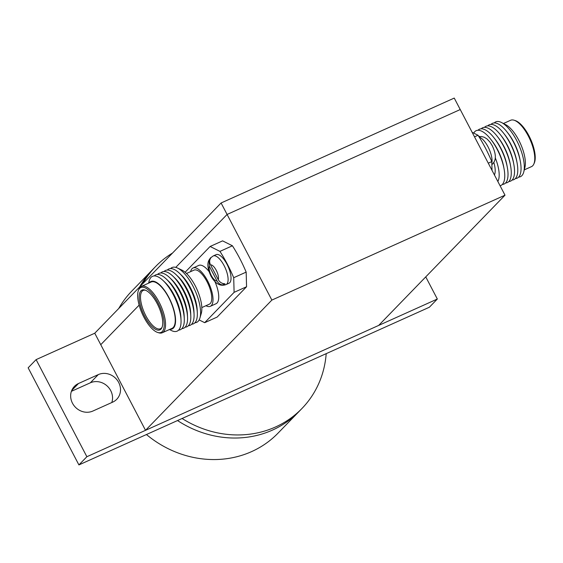 <?xml version="1.0" encoding="UTF-8"?>
<svg xmlns="http://www.w3.org/2000/svg" width="563" height="563" viewBox="0 0 563 563"><rect width="100%" height="100%" fill="white"/><g stroke="black" fill="none" stroke-linecap="round" stroke-linejoin="round"><path stroke-width="0.84" d="M425.755 276.883L437.331 299.03L86.871 456.72L36.109 359.616L94.76 333.219L221.09 202.983L454.242 98.082L460.238 109.546L227.086 214.454L175.762 267.369L227.086 214.454L271.859 300.086L505.004 195.185L378.674 325.421L145.528 430.329L271.859 300.086M221.09 202.983L227.086 214.454L460.238 109.546L505.004 195.185M94.76 333.219L100.756 344.69L139.131 305.132L100.756 344.69L145.528 430.329M118.73 308.517A101.945 92.986 44.1 0 1 131.714 291.155L152.601 269.621A101.945 92.986 44.1 0 0 139.617 286.982A101.945 92.986 44.1 0 1 152.601 269.621L155.585 266.545A101.945 92.986 44.1 0 0 142.601 283.907M172.545 253.033A101.945 92.986 44.1 0 0 155.585 266.545M72.486 403.221A15.687 14.307 -135.9 0 1 74.429 386.359A15.687 14.307 -135.9 0 1 78.489 383.516L98.286 374.606A15.687 14.307 -135.9 0 1 117.238 380.145A15.687 14.307 -135.9 0 1 116.738 399.294A15.687 14.307 -135.9 0 1 112.677 402.137L92.881 411.039A15.687 14.307 -135.9 0 1 72.486 403.221M437.331 299.03L429.372 307.229L78.911 464.918L28.15 367.815L36.109 359.616M78.911 464.918L86.871 456.72M71.402 391.327L90.326 382.812A15.687 14.307 -135.9 0 1 107.139 385.979A15.687 14.307 -135.9 0 1 111.805 402.524M182.095 418.492A101.945 92.986 44.1 0 0 301.937 408.506A101.945 92.986 44.1 0 0 326.195 353.655M146.443 434.537A101.945 92.986 44.1 0 0 278.059 433.116L298.953 411.581A101.945 92.986 44.1 0 1 177.528 420.554A101.945 92.986 44.1 0 0 298.953 411.581L301.937 408.506M227.044 264.321A15.687 6.045 -114.2 0 0 216.136 254.638L213.201 255.954A15.687 6.045 65.8 0 1 224.116 265.645A15.687 6.045 65.8 0 1 226.073 284.561L229.007 283.238A15.687 6.045 -114.2 0 0 227.044 264.321M160.955 329.123A21.816 8.41 65.8 0 1 144.719 316.399A21.816 8.41 65.8 0 1 140.94 290.839A21.816 8.41 65.8 0 1 144.923 290.029A21.816 8.41 65.8 0 1 158.611 306.532A21.816 8.41 65.8 0 1 161.884 327.722A21.816 8.41 65.8 0 1 160.955 329.123M162.109 327.159A21.007 8.1 65.8 0 1 161.468 328.011A21.007 8.1 65.8 0 1 160.455 328.736A21.007 8.1 65.8 0 1 145.127 314.344A21.007 8.1 65.8 0 1 142.2 291.148A21.007 8.1 65.8 0 1 143.213 290.424A21.007 8.1 65.8 0 1 145.493 290.234M139.659 288.383A24.61 9.487 65.8 0 1 157.971 302.739A24.61 9.487 65.8 0 1 162.235 331.579A24.61 9.487 65.8 0 1 157.746 332.487A24.61 9.487 65.8 0 1 142.298 313.873A24.61 9.487 65.8 0 1 138.611 289.959A24.61 9.487 65.8 0 1 139.659 288.383M138.611 289.959L139.096 288.903A25.419 9.796 65.8 0 1 140.173 287.278A25.419 9.796 65.8 0 1 141.404 286.398A25.419 9.796 65.8 0 1 159.955 303.816A25.419 9.796 65.8 0 1 163.495 331.889A25.419 9.796 65.8 0 1 162.264 332.761A25.419 9.796 65.8 0 1 158.857 332.824L157.746 332.487M141.404 286.398L151.102 282.035A25.419 9.796 65.8 0 1 169.653 299.453A25.419 9.796 65.8 0 1 173.193 327.518A25.419 9.796 65.8 0 1 171.961 328.398L162.264 332.761M149.195 282.893A25.989 10.021 65.8 0 1 149.61 282.408A25.989 10.021 65.8 0 1 168.949 297.567A25.989 10.021 65.8 0 1 173.46 328.025A25.989 10.021 65.8 0 1 170.054 329.256M148.59 283.168L149.104 281.141A30.057 11.584 65.8 0 1 151.025 277.362A30.057 11.584 65.8 0 1 163.193 280.634A30.057 11.584 65.8 0 1 181.033 320.284A30.057 11.584 65.8 0 1 178.605 330.115A30.057 11.584 65.8 0 1 171.307 330.481L169.449 329.524M163.193 280.634L165.17 282.535A26.538 10.233 65.8 0 1 180.92 317.539L181.033 320.284M154.255 275.926A30.057 11.584 65.8 0 1 154.283 275.898A30.057 11.584 65.8 0 1 166.444 279.164A30.057 11.584 65.8 0 1 184.284 318.813A30.057 11.584 65.8 0 1 181.863 328.651A30.057 11.584 65.8 0 1 178.626 330.094M166.444 279.164L168.428 281.064A26.538 10.233 65.8 0 1 184.178 316.075L184.284 318.813M157.513 274.455A30.057 11.584 65.8 0 1 157.534 274.434A30.057 11.584 65.8 0 1 169.702 277.7A30.057 11.584 65.8 0 1 187.542 317.349A30.057 11.584 65.8 0 1 185.114 327.187A30.057 11.584 65.8 0 1 181.884 328.623M169.702 277.7L171.687 279.6A26.538 10.233 65.8 0 1 187.437 314.604L187.542 317.349M160.772 272.992A30.057 11.584 65.8 0 1 160.793 272.964A30.057 11.584 65.8 0 1 172.961 276.236A30.057 11.584 65.8 0 1 190.801 315.885A30.057 11.584 65.8 0 1 188.373 325.724A30.057 11.584 65.8 0 1 185.143 327.159M172.961 276.236L174.945 278.136A26.538 10.233 65.8 0 1 190.695 313.141L190.801 315.885M164.03 271.528A30.057 11.584 65.8 0 1 164.051 271.5A30.057 11.584 65.8 0 1 176.219 274.772A30.057 11.584 65.8 0 1 194.059 314.421A30.057 11.584 65.8 0 1 191.631 324.253A30.057 11.584 65.8 0 1 188.401 325.695M176.219 274.772L178.204 276.672A26.538 10.233 65.8 0 1 193.954 311.677L194.059 314.421M167.281 270.064A30.057 11.584 65.8 0 1 167.31 270.036A30.057 11.584 65.8 0 1 179.477 273.301A30.057 11.584 65.8 0 1 197.317 312.951A30.057 11.584 65.8 0 1 194.889 322.789A30.057 11.584 65.8 0 1 191.659 324.232M179.477 273.301L181.455 275.201A26.538 10.233 65.8 0 1 197.212 310.213L197.317 312.951M170.54 268.593A30.057 11.584 65.8 0 1 170.568 268.572A30.057 11.584 65.8 0 1 177.458 268.009A30.057 11.584 65.8 0 1 194.925 290.191A30.057 11.584 65.8 0 1 199.942 317.975A30.057 11.584 65.8 0 1 198.148 321.325A30.057 11.584 65.8 0 1 194.918 322.761M177.458 268.009L181.793 270.05A26.06 10.043 65.8 0 1 196.93 289.291A26.06 10.043 65.8 0 1 201.287 313.38L199.942 317.975M186.494 273.498L194.003 270.12A18.678 7.199 65.8 0 1 207.634 282.922A18.678 7.199 65.8 0 1 210.238 303.548A18.678 7.199 65.8 0 1 209.33 304.189L201.828 307.567M190.625 271.64A21.007 8.1 65.8 0 1 192.032 268.727A21.007 8.1 65.8 0 1 193.046 268.002L198.781 265.419A21.007 8.1 65.8 0 1 209.105 271.619M214.975 281.683A21.007 8.1 65.8 0 1 217.036 303.014A21.007 8.1 65.8 0 1 216.023 303.731L210.288 306.314A21.007 8.1 65.8 0 1 205.952 305.709M193.046 268.002A21.007 8.1 65.8 0 1 208.38 282.394A21.007 8.1 65.8 0 1 211.308 305.589A21.007 8.1 65.8 0 1 210.288 306.314M503.428 123.508L510.62 120.271A25.419 9.796 65.8 0 1 514.026 120.201A25.419 9.796 65.8 0 1 529.98 139.434A25.419 9.796 65.8 0 1 533.787 164.129A25.419 9.796 65.8 0 1 532.711 165.754A25.419 9.796 65.8 0 1 531.479 166.634L524.287 169.864M494.251 122.938A30.057 11.584 65.8 0 1 494.279 122.917A30.057 11.584 65.8 0 1 501.577 122.551A30.057 11.584 65.8 0 1 518.636 144.536A30.057 11.584 65.8 0 1 523.773 171.891A30.057 11.584 65.8 0 1 521.859 175.67A30.057 11.584 65.8 0 1 518.629 177.106M490.992 124.409A30.057 11.584 65.8 0 1 491.02 124.381A30.057 11.584 65.8 0 1 507.115 132.045A30.057 11.584 65.8 0 1 520.346 161.447A30.057 11.584 65.8 0 1 518.6 177.134A30.057 11.584 65.8 0 1 515.37 178.577M487.741 125.873A30.057 11.584 65.8 0 1 487.762 125.845A30.057 11.584 65.8 0 1 503.857 133.508A30.057 11.584 65.8 0 1 517.087 162.911A30.057 11.584 65.8 0 1 515.342 178.598A30.057 11.584 65.8 0 1 512.112 180.04M484.483 127.337A30.057 11.584 65.8 0 1 484.504 127.308A30.057 11.584 65.8 0 1 500.598 134.972A30.057 11.584 65.8 0 1 513.829 164.375A30.057 11.584 65.8 0 1 512.084 180.069A30.057 11.584 65.8 0 1 508.853 181.504M481.224 128.8A30.057 11.584 65.8 0 1 481.245 128.779A30.057 11.584 65.8 0 1 497.34 136.443A30.057 11.584 65.8 0 1 510.571 165.846A30.057 11.584 65.8 0 1 508.825 181.532A30.057 11.584 65.8 0 1 505.595 182.968M477.966 130.271A30.057 11.584 65.8 0 1 477.994 130.243A30.057 11.584 65.8 0 1 494.082 137.907A30.057 11.584 65.8 0 1 507.312 167.31A30.057 11.584 65.8 0 1 505.574 182.996A30.057 11.584 65.8 0 1 502.337 184.439M473.722 133.107A30.057 11.584 65.8 0 1 474.736 131.707A30.057 11.584 65.8 0 1 490.823 139.371A30.057 11.584 65.8 0 1 504.054 168.773A30.057 11.584 65.8 0 1 502.316 184.46A30.057 11.584 65.8 0 1 500.085 185.762M472.146 132.319L478.029 135.261A69.706 26.869 65.8 0 1 485.376 147.942A69.706 26.869 65.8 0 1 491.788 161.588L492.027 170.35M488.269 163.171L491.788 161.588M209.281 266.137L209.084 259.965L209.929 258.713A15.173 5.848 65.8 0 1 210.4 258.016A15.173 5.848 65.8 0 1 211.167 257.432C209.429 259.627 209.211 262.105 210.527 264.856L218.268 279.663C219.774 282.316 222.005 283.689 224.947 283.787A15.173 5.848 65.8 0 1 223.708 285.068C220.766 284.969 218.535 283.597 217.022 280.944L209.281 266.137A8.712 3.357 -114.2 0 0 211.287 275.462A8.712 3.357 -114.2 0 0 217.022 280.944M185.114 272.253L210.119 246.474L222.589 240.865L232.413 245.778A69.706 26.869 65.8 0 1 246.172 272.105L246.566 286.743L217.142 317.075L204.679 322.683L234.102 292.345L233.708 277.714L246.172 272.105M478.029 135.261L474.51 136.844M493.807 162.362A18.678 7.199 65.8 0 1 494.42 174.924M478.494 135.993A26.06 10.043 65.8 0 1 479.627 136.513M495.222 157.717A26.06 10.043 65.8 0 1 497.833 181.462M490.823 139.371L492.02 140.905A26.538 10.233 65.8 0 1 503.702 166.859L504.054 168.773M494.082 137.907L495.278 139.434A26.538 10.233 65.8 0 1 506.96 165.395L507.312 167.31M497.34 136.443L498.536 137.97A26.538 10.233 65.8 0 1 510.219 163.932L510.571 165.846M500.598 134.972L501.795 136.506A26.538 10.233 65.8 0 1 513.477 162.468L513.829 164.375M503.857 133.508L505.053 135.043A26.538 10.233 65.8 0 1 516.735 160.997L517.087 162.911M507.115 132.045L508.312 133.572A26.538 10.233 65.8 0 1 519.987 159.533L520.346 161.447M501.577 122.551L505.729 124.69A25.989 10.021 65.8 0 1 520.479 143.706A25.989 10.021 65.8 0 1 524.927 167.352L523.773 171.891M514.026 120.201L515.138 120.545A24.61 9.487 65.8 0 1 530.585 139.16A24.61 9.487 65.8 0 1 534.273 163.066L533.787 164.129M491.872 164.649L492.822 163.742A15.173 5.848 -114.2 0 0 493.294 163.045L494.138 161.792C496.235 158.14 495.602 152.777 492.245 145.704L490.106 142.263L487.037 138.97L484.286 137.259L481.527 136.513L478.895 136.633M232.413 245.778L219.95 251.387A69.706 26.869 65.8 0 1 233.708 277.714M246.566 286.743L234.102 292.345M219.95 251.387L210.119 246.474M199.161 319.925L204.679 322.683M223.708 285.068L222.885 283.499M210.133 259.107L209.929 258.713M78.489 383.516L71.712 390.504M98.286 374.606L90.326 382.812M491.83 163.066A15.687 6.045 -114.2 0 0 488.058 146.88A15.687 6.045 -114.2 0 0 479.212 137.14M218.268 279.663A8.712 3.357 -114.2 0 0 216.262 270.331A8.712 3.357 -114.2 0 0 210.527 264.856M213.201 255.954L210.4 258.016M226.073 284.561C220.379 286.673 215.34 283.836 210.977 276.053C207.62 268.98 206.987 263.618 209.077 259.965"/></g></svg>
